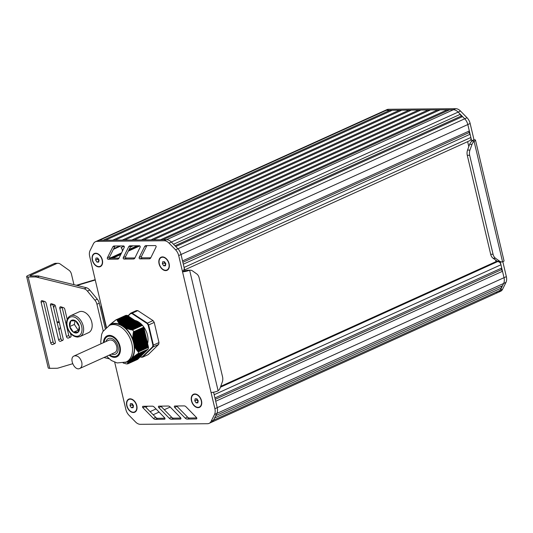 <?xml version="1.0" encoding="UTF-8"?>
<svg xmlns="http://www.w3.org/2000/svg" width="533" height="533" viewBox="0 0 533 533"><rect width="100%" height="100%" fill="white"/><g stroke="black" fill="none" stroke-linecap="round" stroke-linejoin="round"><path stroke-width="0.8" d="M137.707 359.162L127.82 363.846L137.747 359.342M127.334 315.383A23.146 15.397 -114.4 0 0 125.788 315.396L115.881 319.887A23.146 15.397 -114.4 0 1 117.42 319.873L127.36 315.403L117.42 319.873M127.36 315.403L142.211 325.463M143.737 327.209L148.487 347.296L138.067 351.773L138.067 351.187L137.194 350.821L137.454 350.388L136.595 350.008L136.874 349.561L136.035 349.175L136.335 348.722L135.515 348.329L135.835 347.869L135.042 347.456L135.382 346.99L134.609 346.57L134.962 346.097L134.369 345.85L134.596 345.177L134.136 344.871L133.157 340.727L133.437 340.287L132.924 339.754L133.343 339.248L132.81 338.975L133.297 338.189L132.784 337.649L133.29 337.103L132.797 336.816L133.33 336.003L132.85 335.703L133.403 334.884L132.95 334.577L133.523 333.751L133.083 333.438L133.67 332.599L133.39 331.986L143.73 327.169A23.146 15.397 -114.4 0 0 142.531 325.357L132.144 330.094L131.691 329.607L130.945 329.874L130.572 329.294L129.572 329.487L129.486 328.968L128.513 329.147L128.44 328.628L127.487 328.794L127.434 328.261L126.501 328.421L126.474 327.882L125.561 328.035L125.555 327.482L124.935 327.688L124.675 327.062L124.202 327.209L121.078 325.157L120.991 324.644L120.338 324.677L120.391 324.097L119.705 324.144L119.838 323.531L119.185 323.564L119.325 322.945L118.706 322.965L118.859 322.338L118.259 322.345L118.426 321.712L117.86 321.705L117.433 319.9M123.143 362.993L126.274 363.866A23.146 15.397 -114.4 0 0 127.82 363.852L127.52 363.266L128.013 363.286L127.66 362.94L128.173 362.946L127.793 362.673L128.373 362.593L128.007 362.313L128.613 362.22L128.253 361.934L128.893 361.827L128.546 361.534L129.213 361.414L129.006 360.974L129.579 360.981L130.518 359.489L132.111 358.509L132.037 358.009L132.757 357.949L132.55 357.596L133.443 357.376L133.263 357.01L134.176 356.777L134.01 356.404L134.949 356.157L134.802 355.778L135.762 355.524L135.642 355.138L136.615 354.871L136.721 354.318L148.154 349.162A23.146 15.397 -114.4 0 0 148.5 347.336L148.487 347.296M147.774 349.348L137.541 354.165M147.268 349.788L136.648 354.838M146.762 350.281L135.795 355.491M146.255 350.774L134.976 356.124M145.749 351.274L134.203 356.744M145.243 351.767L133.47 357.343M144.736 352.26L132.777 357.916M144.23 352.753L132.131 358.476M143.723 353.252L131.531 359.015M143.224 353.745L130.978 359.535A20.574 13.685 65.6 0 1 130.931 359.582L143.17 354.032M142.717 354.238L130.472 360.028M142.211 354.738L130.005 360.501M141.705 355.231L129.592 360.954M141.198 355.724L129.219 361.387M140.692 356.217L128.893 361.8M140.186 356.717L128.506 362.24M139.679 357.21L128.373 362.573M139.173 357.703L128.087 362.966M138.667 358.196L127.927 363.299M138.16 358.696L127.887 363.586M148.154 349.162L138.247 353.652A23.146 15.397 -114.4 0 0 138.587 351.827L148.5 347.336M143.73 327.169L133.816 331.659A23.146 15.397 -114.4 0 0 132.617 329.847L142.531 325.357M146.455 338.835L134.229 344.378A20.574 13.685 65.6 0 0 134.156 344.151L146.395 338.608M145.756 335.903L133.517 341.446A20.574 13.685 65.6 0 0 133.443 341.2M132.144 330.094L142.144 325.377M115.881 319.887L109.571 325.323M100.97 343.805L100.757 341.806L101.65 334.358L102.862 331.559L109.452 325.377L111.204 324.584A20.141 13.398 -114.4 0 1 114.988 323.764A20.141 13.398 -114.4 0 1 132.784 340.074A20.141 13.398 -114.4 0 1 127.833 361.274L126.081 362.067A20.141 13.398 -114.4 0 0 131.824 343.592A20.141 13.398 -114.4 0 0 113.236 324.557A20.141 13.398 -114.4 0 0 109.452 325.377L109.065 325.556M110.138 324.584L109.745 324.744M110.817 324.011L110.391 324.184M109.571 325.103L109.145 325.277M111.544 323.418L111.077 323.604M112.31 322.805L111.81 323.011M113.116 322.172L112.583 322.392M113.955 321.526L113.396 321.759M114.842 320.859L114.249 321.106M115.688 320.213L115.135 320.44M130.418 360.075L130.452 360.055A20.574 13.685 65.6 0 1 130.418 360.075L142.664 354.525M129.872 360.561L142.158 355.025M128.786 361.854L140.645 356.504M127.813 363.619L138.114 358.982M135.942 321.079L123.703 326.629A20.574 13.685 65.6 0 1 123.883 326.762M124.362 327.142A20.574 13.685 65.6 0 1 124.695 327.415M124.989 327.668A20.574 13.685 65.6 0 1 132.957 339.694M133.097 340.101A20.574 13.685 65.6 0 1 133.243 340.554M110.084 324.684A20.574 13.685 65.6 0 1 120.305 324.597M120.625 324.744A20.574 13.685 65.6 0 1 120.971 324.917M121.471 325.183A20.574 13.685 65.6 0 1 121.664 325.29L133.903 319.74M128.953 361.167A20.574 13.685 65.6 0 1 125.188 362.433M142.218 354.905L129.972 360.455A20.574 13.685 65.6 0 1 129.839 360.568M134.423 345.91A20.574 13.685 65.6 0 1 132.164 358.023M134.309 345.051A20.574 13.685 65.6 0 1 134.376 345.504M104.122 342.379A10.713 7.129 65.6 0 1 107.519 336.603A10.713 7.129 65.6 0 1 118.433 343.419A10.713 7.129 65.6 0 1 116.361 356.124A10.713 7.129 65.6 0 1 109.785 354.865M147.601 343.572A15.857 10.547 -114.4 0 0 147.488 335.17A15.857 10.547 -114.4 0 0 142.731 325.643M142.478 325.343A15.857 10.547 -114.4 0 0 134.702 320.366M128.087 316.062L130.598 313.604A22.799 15.164 65.6 0 1 131.997 313.591L147.081 323.484A22.799 15.164 65.6 0 1 148.174 325.137L152.904 345.151L153.391 345.118L158.987 342.586L154.224 322.412L148.627 324.95A23.146 15.397 -114.4 0 0 147.428 323.138L153.024 320.599L137.82 310.626L132.224 313.164A23.146 15.397 -114.4 0 0 130.685 313.177L136.281 310.646A23.146 15.397 65.6 0 1 137.82 310.626M148.174 325.137L148.627 324.95L153.391 345.118A23.146 15.397 -114.4 0 1 153.051 346.943L152.591 346.81L142.244 356.93L142.624 357.143L148.221 354.612L158.647 344.411L153.051 346.943L142.624 357.143L142.244 356.93A22.799 15.164 65.6 0 1 140.845 356.943L141.085 357.157A23.146 15.397 -114.4 0 0 142.484 357.157M140.845 356.943L140.366 356.63M130.598 313.604L130.685 313.177L130.598 313.604M131.997 313.591L132.224 313.164L147.428 323.138L147.081 323.484M153.024 320.599A23.146 15.397 65.6 0 1 154.224 322.412M158.987 342.586A23.146 15.397 65.6 0 1 158.647 344.411M496.003 261.616L495.637 260.057M468.813 146.595L467.641 141.651M162.365 263.768L162.745 261.723L164.47 261.703L165.816 263.735L165.437 265.78L163.711 265.8L162.365 263.768L164.464 262.816L164.624 261.936M163.711 265.8L165.59 264.948M165.656 264.615L164.464 262.816M161.379 257.459A6.856 4.564 65.6 0 1 161.492 257.399A6.856 4.564 65.6 0 1 162.785 257.126A6.856 4.564 65.6 0 1 166.682 259.071M169.321 264.888A6.856 4.564 65.6 0 1 167.155 269.891A6.856 4.564 65.6 0 1 167.036 269.945M162.552 257.226A6.856 4.564 65.6 0 1 168.608 262.782A6.856 4.564 65.6 0 1 166.922 269.998A6.856 4.564 65.6 0 1 165.63 270.278A6.856 4.564 65.6 0 1 159.574 264.728A6.856 4.564 65.6 0 1 161.259 257.506A6.856 4.564 65.6 0 1 162.552 257.226M194.765 400.836L195.145 398.791L196.877 398.777L198.216 400.803L197.836 402.855L196.111 402.868L194.765 400.836L196.864 399.883L197.03 399.01M196.111 402.868L197.996 402.015M198.056 401.682L196.864 399.883M193.779 394.527A6.856 4.564 65.6 0 1 193.899 394.467A6.856 4.564 65.6 0 1 195.185 394.193A6.856 4.564 65.6 0 1 199.089 396.146M201.721 401.955A6.856 4.564 65.6 0 1 199.555 406.959A6.856 4.564 65.6 0 1 199.435 407.012M194.951 394.3A6.856 4.564 65.6 0 1 201.008 399.85A6.856 4.564 65.6 0 1 199.322 407.065A6.856 4.564 65.6 0 1 198.036 407.345A6.856 4.564 65.6 0 1 191.973 401.795A6.856 4.564 65.6 0 1 193.666 394.573A6.856 4.564 65.6 0 1 194.951 394.3M95.614 260.084L96 258.039L97.726 258.025L99.071 260.057L98.685 262.103L96.959 262.116L95.614 260.084L97.712 259.131L97.879 258.258M96.959 262.116L98.845 261.263M98.905 260.93L97.712 259.131M94.627 253.775A6.856 4.564 65.6 0 1 94.747 253.721A6.856 4.564 65.6 0 1 96.033 253.441A6.856 4.564 65.6 0 1 99.938 255.394M102.569 261.203A6.856 4.564 65.6 0 1 100.404 266.207A6.856 4.564 65.6 0 1 100.291 266.26M122.337 250.45L122.277 249.884A2.225 1.486 65.6 0 0 121.444 248.038L121.051 247.618A3.431 2.279 65.6 0 1 122.337 250.45A3.431 2.279 65.6 0 1 122.323 251.323M121.624 252.769A3.431 2.279 65.6 0 1 121.258 252.995M95.8 253.548A6.856 4.564 65.6 0 1 101.856 259.098A6.856 4.564 65.6 0 1 100.171 266.313A6.856 4.564 65.6 0 1 98.885 266.593A6.856 4.564 65.6 0 1 92.829 261.043A6.856 4.564 65.6 0 1 94.514 253.821A6.856 4.564 65.6 0 1 95.8 253.548M130.039 405.693L130.418 403.648L132.144 403.634L133.49 405.66L133.11 407.705L131.378 407.725L130.039 405.693L132.131 404.74L132.297 403.861M131.378 407.725L133.263 406.872M133.323 406.539L132.131 404.74M129.053 399.384A6.856 4.564 65.6 0 1 129.166 399.324A6.856 4.564 65.6 0 1 130.452 399.05A6.856 4.564 65.6 0 1 134.356 401.003M136.988 406.812A6.856 4.564 65.6 0 1 134.822 411.816A6.856 4.564 65.6 0 1 134.709 411.869M130.219 399.157A6.856 4.564 65.6 0 1 136.275 404.707A6.856 4.564 65.6 0 1 134.589 411.922A6.856 4.564 65.6 0 1 133.303 412.202A6.856 4.564 65.6 0 1 127.247 406.652A6.856 4.564 65.6 0 1 128.933 399.43A6.856 4.564 65.6 0 1 130.219 399.157M201.514 400.776A7.202 4.79 65.6 0 1 201.727 402.035A7.202 4.79 65.6 0 1 197.483 407.625A7.202 4.79 65.6 0 1 191.38 400.443A7.202 4.79 65.6 0 1 194.871 393.974A7.202 4.79 65.6 0 1 199.029 396.079A7.202 4.79 65.6 0 1 201.514 400.776M169.114 263.708A7.202 4.79 65.6 0 1 169.327 264.968A7.202 4.79 65.6 0 1 165.077 270.557A7.202 4.79 65.6 0 1 158.974 263.375A7.202 4.79 65.6 0 1 162.472 256.899A7.202 4.79 65.6 0 1 166.629 259.011A7.202 4.79 65.6 0 1 169.114 263.708M102.363 260.024A7.202 4.79 65.6 0 1 102.576 261.283A7.202 4.79 65.6 0 1 98.332 266.873A7.202 4.79 65.6 0 1 92.229 259.691A7.202 4.79 65.6 0 1 95.72 253.222A7.202 4.79 65.6 0 1 99.878 255.334A7.202 4.79 65.6 0 1 102.363 260.024M136.788 405.633A7.202 4.79 65.6 0 1 137.001 406.892A7.202 4.79 65.6 0 1 132.75 412.482A7.202 4.79 65.6 0 1 126.647 405.3A7.202 4.79 65.6 0 1 130.145 398.831A7.202 4.79 65.6 0 1 134.303 400.936A7.202 4.79 65.6 0 1 136.788 405.633M114.695 362.22L125.875 409.504A8.575 5.703 -114.4 0 0 128.993 415.254L135.542 421.969A8.575 5.703 -114.4 0 0 140.339 424.315L207.484 423.715A8.575 5.703 -114.4 0 0 209.096 423.369A8.575 5.703 -114.4 0 0 211.148 421.29L214.506 414.494A8.575 5.703 -114.4 0 0 214.892 408.711L211.055 392.481A5.143 1.086 -13.3 0 0 217.264 391.222L218.124 390.769A6.856 4.91 89.5 0 0 220.202 387.811L222.274 382.074A6.856 4.91 89.5 0 0 222.554 376.844L199.155 277.88A6.856 4.91 89.5 0 0 196.697 273.882L192.58 270.957A6.856 4.91 89.5 0 0 190.308 270.204A6.856 4.91 89.5 0 0 189.641 270.278L188.735 270.537A5.143 1.086 166.7 0 1 182.533 271.797L178.695 255.567A8.575 5.703 -114.4 0 0 175.577 249.817L169.028 243.108A8.575 5.703 -114.4 0 0 164.231 240.756L97.086 241.356A8.575 5.703 -114.4 0 0 95.474 241.702A8.575 5.703 -114.4 0 0 93.422 243.781L90.064 250.583A8.575 5.703 -114.4 0 0 89.677 256.366L106.433 327.249M186.064 406.832L196.497 417.552A0.859 0.573 65.6 0 1 196.404 418.951L187.143 419.078A3.431 2.279 65.6 0 1 185.224 418.145L174.677 407.419A0.859 0.573 65.6 0 1 174.764 406.019L184.132 405.893A3.431 2.279 65.6 0 1 186.064 406.832M149.293 258.818L139.906 258.878A0.859 0.573 65.6 0 1 139.16 257.492L144.583 246.606A3.431 2.279 65.6 0 1 145.402 245.78A3.431 2.279 65.6 0 1 146.042 245.64L155.336 245.58A0.859 0.573 65.6 0 1 156.089 246.966L150.766 257.839A3.431 2.279 65.6 0 1 149.94 258.685A3.431 2.279 65.6 0 1 149.293 258.818L150.473 258.292M133.397 258.991L124.009 259.051A0.859 0.573 65.6 0 1 123.256 257.666L128.68 246.779A3.431 2.279 65.6 0 1 129.499 245.953A3.431 2.279 65.6 0 1 130.145 245.813L139.433 245.753A0.859 0.573 65.6 0 1 140.186 247.139L134.869 258.012A3.431 2.279 65.6 0 1 134.043 258.858A3.431 2.279 65.6 0 1 133.397 258.991L134.576 258.458M117.5 259.165L108.112 259.225A0.859 0.573 65.6 0 1 107.36 257.832L112.783 246.952A3.431 2.279 65.6 0 1 113.602 246.119A3.431 2.279 65.6 0 1 114.249 245.986L123.536 245.926A0.859 0.573 65.6 0 1 124.289 247.312L118.972 258.185A3.431 2.279 65.6 0 1 118.146 259.025A3.431 2.279 65.6 0 1 117.5 259.165L118.672 258.632M170.154 406.972L180.594 417.699A0.859 0.573 65.6 0 1 180.5 419.091L171.233 419.218A3.431 2.279 65.6 0 1 169.314 418.292L158.767 407.558A0.859 0.573 65.6 0 1 158.861 406.159L168.228 406.033A3.431 2.279 65.6 0 1 170.154 406.972M154.25 407.119L164.684 417.839A0.859 0.573 65.6 0 1 164.597 419.231L155.33 419.358A3.431 2.279 65.6 0 1 153.411 418.432L142.864 407.698A0.859 0.573 65.6 0 1 142.951 406.299L152.318 406.173A3.431 2.279 65.6 0 1 154.25 407.119M211.055 392.481L182.533 271.797L184.864 270.744A1.712 0.36 -13.3 0 0 186.124 270.564L187.243 270.298A6.856 4.91 -90.5 0 1 187.916 270.224L190.308 270.204M500.294 261.95L504.018 277.693L502.506 271.284L215.712 401.249L217.224 407.652A8.575 5.703 65.6 0 1 216.838 413.435L215.732 415.673L502.526 285.715L503.632 283.476L500.274 290.272L501.38 288.033L214.586 417.999L213.48 420.237A8.575 5.703 65.6 0 1 211.428 422.316A8.575 5.703 -114.4 0 0 213.48 420.237L216.838 413.435A8.575 5.703 -114.4 0 0 217.224 407.652L213.573 392.208M184.864 270.744L181.027 254.514A8.575 5.703 -114.4 0 0 177.909 248.764L171.359 242.049A8.575 5.703 -114.4 0 0 166.562 239.697L99.418 240.296A8.575 5.703 -114.4 0 0 97.806 240.649A8.575 5.703 65.6 0 1 99.418 240.296L97.086 241.356M196.737 417.919L189.475 418.019A3.431 2.279 65.6 0 1 187.556 417.092L177.009 406.359A0.859 0.573 65.6 0 1 176.763 405.993M150.806 257.772L142.238 257.825A0.859 0.573 65.6 0 1 141.492 256.433L146.868 245.633M134.902 257.945L126.341 257.999A0.859 0.573 65.6 0 1 125.588 256.606L130.971 245.806M119.006 258.112L110.444 258.165A0.859 0.573 65.6 0 1 109.691 256.779L115.068 245.98M180.834 418.065L173.565 418.158A3.431 2.279 65.6 0 1 171.646 417.232L161.099 406.499A0.859 0.573 65.6 0 1 160.859 406.133M164.93 418.205L157.661 418.305A3.431 2.279 65.6 0 1 155.743 417.372L145.196 406.646A0.859 0.573 65.6 0 1 144.949 406.273M112.796 258.152L120.751 254.547M128.326 251.116L139.826 245.906M111.244 258.165L121.184 253.661M128.773 250.224L138.62 245.76M184.085 267.446L470.872 137.487L470.106 134.223L183.312 264.181L184.085 267.446A3.431 2.279 65.6 0 1 183.105 270.591M470.872 137.487A3.431 2.279 65.6 0 1 469.899 140.625L184.658 269.885M470.106 134.223L469.027 132.597L469.333 130.958L467.814 124.549L471.652 140.785L473.984 139.726A5.143 1.086 166.7 0 1 475.496 140.126A5.143 1.086 166.7 0 1 474.77 140.925L474.097 141.372A6.856 4.91 89.5 0 0 472.018 144.33L469.946 150.066A6.856 4.91 89.5 0 0 469.666 155.296L493.065 254.261A6.856 4.91 89.5 0 0 495.523 258.258L499.641 261.183A6.856 4.91 89.5 0 0 501.913 261.936A6.856 4.91 89.5 0 0 502.579 261.863L503.299 261.603A5.143 1.086 -13.3 0 0 504.018 260.81L475.496 140.126M182.859 262.269L469.027 132.597M462.544 116.594L461.098 116.114L460.305 114.302L458.153 112.09L464.703 118.799L462.544 116.594L175.75 246.552L177.909 248.764A8.575 5.703 65.6 0 1 181.027 254.514L182.539 260.917L469.333 130.958M175.577 249.817L464.703 118.799A8.575 5.703 65.6 0 1 467.814 124.549L470.146 123.496L473.984 139.726M174.984 245.766L461.098 116.114M390.836 110.937L389.876 110.304L386.212 110.338L453.356 109.738L449.685 109.771L162.898 239.73L166.562 239.697A8.575 5.703 65.6 0 1 171.359 242.049L173.518 244.261L460.305 114.302M164.231 240.756L453.356 109.738A8.575 5.703 65.6 0 1 458.153 112.09L460.485 111.031L467.035 117.746A8.575 5.703 65.6 0 1 470.146 123.496M448.253 110.424L447.294 109.791L440.118 109.858L153.324 239.817L160.506 239.757L447.294 109.791M438.686 110.504L437.726 109.878L430.551 109.945L143.757 239.903L150.932 239.837L437.726 109.878M429.112 110.591L428.159 109.965L420.977 110.031L134.189 239.99L141.365 239.923L428.159 109.965M419.544 110.677L418.585 110.051L411.409 110.111L124.615 240.077L131.798 240.01L418.585 110.051M409.977 110.764L409.018 110.138L401.842 110.198L115.048 240.156L122.224 240.097L409.018 110.138M400.403 110.851L399.45 110.218L392.268 110.284L105.481 240.243L112.656 240.183L399.45 110.218M95.474 241.702L384.599 110.684A8.575 5.703 65.6 0 1 386.212 110.338L99.418 240.296L103.082 240.27L389.876 110.304M211.148 421.29L500.274 290.272A8.575 5.703 65.6 0 1 498.215 292.351A8.575 5.703 65.6 0 1 496.609 292.704M501.38 288.033L501.306 286.268M214.892 408.711L504.018 277.693A8.575 5.703 65.6 0 1 503.632 283.476L505.964 282.417L502.606 289.219A8.575 5.703 65.6 0 1 500.547 291.298L498.215 292.351A8.575 5.703 65.6 0 0 500.274 290.272L502.606 289.219M502.506 271.284L501.426 269.665L501.733 268.026L500.96 264.761A3.431 2.279 65.6 0 0 499.075 261.93M215.259 399.337L501.426 269.665M500.96 264.761L214.166 394.72L214.939 397.984L501.733 268.026M497.762 261.523L496.103 261.59M502.846 261.796L506.35 276.634A8.575 5.703 65.6 0 1 505.964 282.417M388.544 109.285L386.212 110.338A8.575 5.703 65.6 0 0 384.599 110.684L386.931 109.631A8.575 5.703 65.6 0 1 388.544 109.285L455.688 108.685A8.575 5.703 65.6 0 1 460.485 111.031M501.913 261.936L499.521 261.956A6.856 4.91 -90.5 0 1 497.249 261.203L493.125 258.278A6.856 4.91 -90.5 0 1 490.673 254.281L467.274 155.316A6.856 4.91 -90.5 0 1 467.554 150.086L469.626 144.35A6.856 4.91 -90.5 0 1 471.705 141.392L472.158 140.945A1.712 0.36 -13.3 0 0 472.158 140.919A1.712 0.36 -13.3 0 0 471.652 140.785L471.785 141.338M467.035 117.746L464.703 118.799A8.575 5.703 65.6 0 1 467.814 124.549L178.695 255.567M455.688 108.685L453.356 109.738A8.575 5.703 65.6 0 1 458.153 112.09L169.028 243.108M506.35 276.634L504.018 277.693A8.575 5.703 65.6 0 1 503.632 283.476L214.506 414.494M79.797 368.456L114.768 352.606C116.68 351.533 117.327 349.441 116.727 346.317C115.048 341.473 112.51 339.408 109.112 340.114L74.134 355.964C68.597 358.003 74.613 371.274 79.797 368.456C81.702 367.384 82.355 365.292 81.749 362.167C80.077 357.323 77.538 355.258 74.134 355.964M55.092 305.349L54.926 305.422A1.712 1.226 89.5 0 0 54.213 306.275L53.64 307.861M56.898 321.632L58.037 322.438A1.712 1.226 89.5 0 0 58.603 322.632A1.712 1.226 89.5 0 0 58.976 322.545L59.29 322.398M59.063 321.439A1.712 1.226 -90.5 0 1 58.996 321.472L57.577 322.112M60.542 327.702L60.229 327.848A1.712 1.226 89.5 0 0 59.516 328.694L58.943 330.28M105.214 328.368L99.265 303.197A6.856 4.564 -114.4 0 0 97.259 299.14L89.751 290.039A6.856 4.564 -114.4 0 0 86.539 287.773L39.469 276.207A13.711 9.121 -114.4 0 0 37.25 275.894L30.488 275.954A1.712 0.36 166.7 0 1 29.988 275.821A1.712 0.36 166.7 0 1 30.461 275.434L56.505 263.635A6.856 4.91 -90.5 0 1 57.99 263.302A6.856 4.91 -90.5 0 1 60.256 264.048L69.03 270.284A6.856 4.91 -90.5 0 1 71.489 274.282L73.947 284.675M70.503 333.372L71.029 335.59A1.712 1.139 65.6 0 1 70.536 337.162L68.324 338.069A1.712 1.139 65.6 0 1 66.452 336.503L59.809 308.414A1.712 1.139 65.6 0 1 60.296 306.841A1.712 1.139 65.6 0 1 60.942 306.828L63.54 307.681A1.712 1.139 65.6 0 1 64.799 309.247L67.218 319.474M70.822 336.943L70.656 337.009A1.712 1.139 65.6 0 1 68.784 335.45L62.141 307.361A1.712 1.139 65.6 0 1 62.108 307.208M52.614 344.505A1.712 1.139 65.6 0 1 50.735 342.939L41.128 302.284A1.712 1.139 65.6 0 1 41.614 300.712A1.712 1.139 65.6 0 1 42.26 300.699L44.859 301.551A1.712 1.139 65.6 0 1 46.118 303.117L55.312 342.026A1.712 1.139 65.6 0 1 54.826 343.598A1.712 1.139 65.6 0 1 54.799 343.605L52.614 344.505L54.946 343.445A1.712 1.139 65.6 0 1 53.067 341.886L43.459 301.232A1.712 1.139 65.6 0 1 43.426 301.078M51.601 303.763L54.199 304.616A1.712 1.139 65.6 0 1 55.459 306.182L63.167 338.808A1.712 1.139 65.6 0 1 62.681 340.38A1.712 1.139 65.6 0 1 62.654 340.387L60.469 341.287A1.712 1.139 65.6 0 1 58.59 339.721L50.468 305.349A1.712 1.139 65.6 0 1 50.955 303.777A1.712 1.139 65.6 0 1 51.601 303.763M62.961 340.161L62.801 340.227A1.712 1.139 65.6 0 1 60.922 338.668L52.8 304.296A1.712 1.139 65.6 0 1 52.767 304.143M72.655 363.733L58.617 367.923A13.711 9.121 -114.4 0 1 56.558 368.276L49.749 368.336A5.143 1.086 166.7 0 1 48.237 367.937L26.65 276.607A5.143 1.086 -13.3 0 0 28.156 277.013L34.918 276.953L37.25 275.894M57.99 263.302L55.592 263.322A6.856 4.91 89.5 0 0 54.113 263.655L28.069 275.461A5.143 1.086 -13.3 0 0 26.65 276.607M103.235 330.92L96.933 304.256A6.856 4.564 -114.4 0 0 94.927 300.199L87.419 291.098A6.856 4.564 -114.4 0 0 84.207 288.826L37.137 277.26A13.711 9.121 -114.4 0 0 34.918 276.953M37.137 277.26L39.469 276.207M84.207 288.826L86.539 287.773M79.977 336.556L88.525 332.685A11.426 7.602 -114.4 0 0 91.336 320.653A11.426 7.602 -114.4 0 0 81.243 311.399A11.426 7.602 -114.4 0 0 79.091 311.865L70.543 315.736A11.426 7.602 65.6 0 1 72.688 315.276A11.426 7.602 65.6 0 1 82.788 324.524A11.426 7.602 65.6 0 1 79.977 336.556L77.585 337.076C73.474 336.763 70.249 334.164 67.911 329.267L66.592 322.632C66.785 319.28 68.104 316.982 70.543 315.736M75.539 320.826A6.856 4.564 -114.4 0 0 70.756 320.873A6.856 4.564 -114.4 0 0 69.696 326.542A6.856 4.564 -114.4 0 0 73.427 332.172A6.856 4.564 -114.4 0 0 78.211 332.126A6.856 4.564 -114.4 0 0 79.27 326.456A6.856 4.564 -114.4 0 0 75.539 320.826L79.27 326.456L78.211 332.126L73.427 332.172L69.696 326.542L70.756 320.873L75.539 320.826M73.427 332.172L78.857 330.047M69.696 326.542L74.36 324.43L78.091 330.054M75.046 320.773L74.36 324.43M101.337 305.695A1.712 1.139 -114.4 0 0 101.257 306.848L106.14 327.495M76.399 285.282L95.187 279.672M109.058 358.769L103.955 357.51M77.058 285.441L95.267 280.012M146.322 339.095L134.083 344.644M146.375 339.328L134.136 344.871M146.555 340.074L134.316 345.624M146.682 339.814L134.556 345.311M146.095 338.115L133.85 343.665M146.149 338.348L133.903 343.898M146.788 341.053L134.609 346.57M146.915 340.794L134.929 346.223M145.862 337.142L133.623 342.686M145.915 337.369L133.676 342.919M146.222 337.855L133.983 343.405M146.628 339.581L134.476 345.091M147.015 342.033L135.042 347.456M147.148 341.773L135.349 347.116M146.861 340.56L134.842 346.01M145.629 336.163L133.39 341.706M145.682 336.39L133.443 341.939M145.989 336.876L133.75 342.426M146.169 337.629L133.923 343.172M147.248 343.012L135.515 348.329M147.374 342.752L135.815 347.989M147.095 341.54L135.249 346.91M145.396 335.184L133.157 340.727M145.456 335.41L133.21 340.96M145.935 336.649L133.696 342.193M147.481 343.992L136.035 349.175M147.608 343.732L136.321 348.842M147.321 342.519L135.702 347.783M145.169 334.204L132.924 339.754M145.223 334.438L132.983 339.981M145.529 334.924L133.37 340.427M147.714 344.964L136.595 350.008M147.841 344.704L136.861 349.681M147.554 343.499L136.195 348.642M145.296 333.944L133.277 339.394M145.702 335.67L133.477 341.213M147.941 345.944L137.194 350.821M148.074 345.684L137.447 350.501M147.788 344.478L136.734 349.488M144.936 333.225L132.797 338.728M144.989 333.458L132.81 338.975M145.476 334.691L133.343 340.187M148.187 346.896L137.854 351.58M148.301 346.663L138.067 351.3M148.014 345.457L137.307 350.308M144.703 332.246L132.784 337.649M144.756 332.479L132.784 337.902M145.063 332.965L133.223 338.335M145.243 333.711L133.257 339.141M148.247 346.43L137.914 351.114M144.476 331.266L132.804 336.556M144.53 331.499L132.797 336.816M144.836 331.986L133.21 337.256M145.009 332.732L133.217 338.082M144.243 330.287L132.87 335.444M144.296 330.52L132.85 335.703M144.603 331.006L133.243 336.156M144.776 331.759L133.217 336.996M144.01 329.314L132.977 334.311M144.063 329.541L132.95 334.577M144.37 330.027L133.317 335.037M144.55 330.78L133.257 335.897M144.137 329.054L133.43 333.905M144.316 329.8L133.337 334.771M143.597 327.362L133.39 331.986M144.083 328.821L133.457 333.638M143.837 328.561L133.083 333.438M143.777 328.335L133.117 333.165M143.91 328.075L133.576 332.752M143.857 327.842L133.616 332.479M143.63 327.615L133.297 332.299M148.274 347.15L138.067 351.773M147.994 346.177L137.341 351.007M147.768 345.197L136.734 350.201M147.534 344.218L136.168 349.375M147.301 343.239L135.635 348.529M147.075 342.259L135.149 347.663M146.841 341.287L134.702 346.783M146.608 340.307L134.369 345.85M136.268 321.546L124.029 327.095M136.441 321.659L124.202 327.209M137.008 322.032L124.762 327.575M136.854 321.679L124.722 327.175M135.529 321.059L123.29 326.609M135.702 321.179L123.463 326.722M136.115 321.192L123.889 326.736M137.741 322.512L125.561 328.035M137.587 322.159L125.608 327.588M134.796 320.58L122.55 326.123M134.969 320.693L122.723 326.243M135.375 320.713L123.136 326.256M136.681 321.566L124.522 327.069M138.48 322.998L126.501 328.421M138.327 322.645L126.534 327.988M137.414 322.045L125.395 327.495M134.056 320.093L121.817 325.643M134.229 320.206L121.99 325.756M134.642 320.226L122.397 325.77M135.202 320.593L122.963 326.143M139.22 323.478L127.487 328.794M139.066 323.131L127.5 328.368M138.154 322.532L126.308 327.895M133.317 319.613L121.078 325.157M133.49 319.727L121.251 325.27M134.469 320.113L122.224 325.656M139.952 323.964L128.513 329.147M139.799 323.611L128.513 328.728M138.886 323.011L127.267 328.281M132.584 319.127L120.338 324.677M132.757 319.24L120.511 324.79M133.163 319.26L121.011 324.764M140.692 324.45L129.572 329.487M140.539 324.097L129.559 329.068M139.626 323.498L128.266 328.641M132.431 318.774L120.405 324.224M133.73 319.627L121.504 325.17M141.425 324.93L130.678 329.8M141.278 324.577L130.652 329.394M140.366 323.984L129.312 328.988M131.844 318.641L119.705 324.144M132.017 318.761L119.838 324.277M132.99 319.147L120.864 324.637M142.011 325.063L131.778 329.7M141.098 324.464L130.392 329.321M131.105 318.161L119.185 323.564M131.278 318.274L119.305 323.704M131.691 318.294L119.845 323.658M132.257 318.661L120.271 324.091M141.838 324.95L131.504 329.634M130.372 317.675L118.706 322.965M130.545 317.788L118.812 323.105M130.951 317.808L119.332 323.071M131.518 318.174L119.725 323.524M129.632 317.195L118.259 322.345M129.805 317.308L118.359 322.492M130.219 317.322L118.859 322.472M130.778 317.695L119.219 322.931M128.893 316.709L117.86 321.705M129.066 316.822L117.953 321.859M129.479 316.842L118.426 321.852M130.045 317.208L118.752 322.325M128.739 316.355L118.033 321.212M129.306 316.729L118.326 321.699M127.434 315.689L117.233 320.313M128.566 316.242L117.946 321.059M128.333 316.342L117.58 321.212M128.16 316.222L117.5 321.053M128.007 315.876L117.673 320.553M127.833 315.756L117.593 320.4M127.62 315.842L117.287 320.526M141.605 325.043L130.945 329.874M140.865 324.564L129.832 329.561M140.126 324.077L128.759 329.227M139.393 323.598L127.72 328.881M138.653 323.111L126.727 328.515M137.914 322.625L125.781 328.128M137.181 322.145L124.935 327.688M141.711 355.404L129.552 360.908M141.205 355.897L129.179 361.347M142.724 354.412L130.478 359.962M140.699 356.39L128.853 361.76M143.23 353.919L130.985 359.462M140.192 356.883L128.573 362.154M139.686 357.383L128.326 362.527M143.73 353.426L131.504 358.962M139.18 357.876L128.127 362.886M144.236 352.926L132.111 358.423M138.673 358.369L127.96 363.226M144.743 352.433L132.764 357.863M138.167 358.869L127.833 363.546M145.249 351.94L133.457 357.283M145.756 351.447L134.196 356.684M146.262 350.947L134.976 356.064M146.768 350.454L135.795 355.431M147.275 349.961L136.648 354.771M147.781 349.461L137.541 354.105M109.125 355.165A11.573 7.695 -114.4 0 0 117.86 356.191A11.573 7.695 -114.4 0 0 120.012 346.29A11.573 7.695 -114.4 0 0 110.777 335.51A11.573 7.695 -114.4 0 0 103.462 342.672M152.904 345.151A22.799 15.164 65.6 0 1 152.591 346.81M130.592 313.271L127.98 315.829M218.124 390.769L189.641 270.278M188.735 270.537L186.124 270.564M177.009 406.359L174.677 407.419M187.556 417.092L185.224 418.145M189.475 418.019L187.143 419.078M146.722 245.633L144.583 246.606M141.492 256.433L139.16 257.492M142.238 257.825L139.906 258.878M130.818 245.806L128.68 246.779M125.588 256.606L123.256 257.666M126.341 257.999L124.009 259.051M114.921 245.98L112.783 246.952M109.691 256.779L107.36 257.832M110.444 258.165L108.112 259.225M161.099 406.499L158.767 407.558M171.646 417.232L169.314 418.292M173.565 418.158L171.233 419.218M145.196 406.646L142.864 407.698M155.743 417.372L153.411 418.432M157.661 418.305L155.33 419.358M110.104 258.052L121.577 252.855M129.173 249.417L137.221 245.766M122.35 250.683L122.717 250.523M130.345 247.065L133.15 245.793M121.004 247.565L124.042 246.193M113.389 249.357L120.924 245.94M113.729 248.678L119.745 245.953M145.709 407.165L147.768 406.239M145.076 406.499L145.596 406.266M153.171 414.761L159.081 412.082M164.271 409.724L170.214 407.032M150.093 411.629L156.022 408.938M161.199 406.599L162.265 406.113M220.415 387.218L497.775 261.53M220.722 386.378L496.223 261.536M474.097 141.372L502.579 261.863M499.641 261.183L497.249 261.203M474.77 140.925L472.158 140.945M472.018 144.33L469.626 144.35M469.946 150.066L467.554 150.086M469.666 155.296L467.274 155.316M493.065 254.261L490.673 254.281M495.523 258.258L493.125 258.278M105.994 341.526A8.575 5.703 65.6 0 1 111.997 338.608A8.575 5.703 65.6 0 1 117.92 346.31A8.575 5.703 65.6 0 1 111.65 354.019M58.23 322.552L58.976 322.545M30.581 275.954L30.461 275.434M68.324 338.069L70.656 337.009M66.452 336.503L68.784 335.45M59.809 308.414L62.141 307.361M50.735 342.939L53.067 341.886M41.128 302.284L43.459 301.232M60.469 341.287L62.801 340.227M58.59 339.721L60.922 338.668M50.468 305.349L52.8 304.296M49.749 368.336L28.156 277.013M87.419 291.098L89.751 290.039M94.927 300.199L97.259 299.14M96.933 304.256L99.265 303.197M54.113 263.655L56.505 263.635M72.168 316.715A10.287 6.842 -114.4 0 0 67.305 326.562A10.287 6.842 -114.4 0 0 76.799 336.283A10.287 6.842 -114.4 0 0 81.662 326.436A10.287 6.842 -114.4 0 0 72.168 316.715M110.158 324.55L109.765 324.724M110.837 323.971L110.411 324.171M109.571 325.077L109.165 325.263M111.564 323.378L111.104 323.591M112.33 322.765L111.837 322.991M113.136 322.139L112.61 322.372M113.982 321.486L113.429 321.739M114.862 320.826L114.282 321.086M115.708 320.173L115.175 320.42M141.658 355.518L129.559 361.001M141.152 356.011L129.193 361.427M140.139 357.003L128.593 362.233M139.633 357.496L128.36 362.607M143.677 353.539L131.484 359.062M139.126 357.989L128.16 362.96M144.183 353.046L132.077 358.529M138.62 358.482L128 363.299M144.69 352.546L132.724 357.969M145.196 352.053L133.41 357.396M145.702 351.56L134.143 356.797M146.209 351.067L134.909 356.184M146.715 350.567L135.722 355.551M147.221 350.074L136.575 354.898M147.728 349.581L137.461 354.232M126.081 362.067L117.1 362.946L111.33 360.488L106.633 356.297M141.005 357.177L142.558 357.163M140.232 356.69L140.932 357.157M130.632 313.217L127.973 315.816M498.215 292.351L209.096 423.369M122.35 250.63L122.757 250.45M130.378 246.992L133.03 245.793M121.031 247.598L124.069 246.226M145.582 407.032L147.328 406.239M220.729 386.358L496.156 261.55"/></g></svg>
